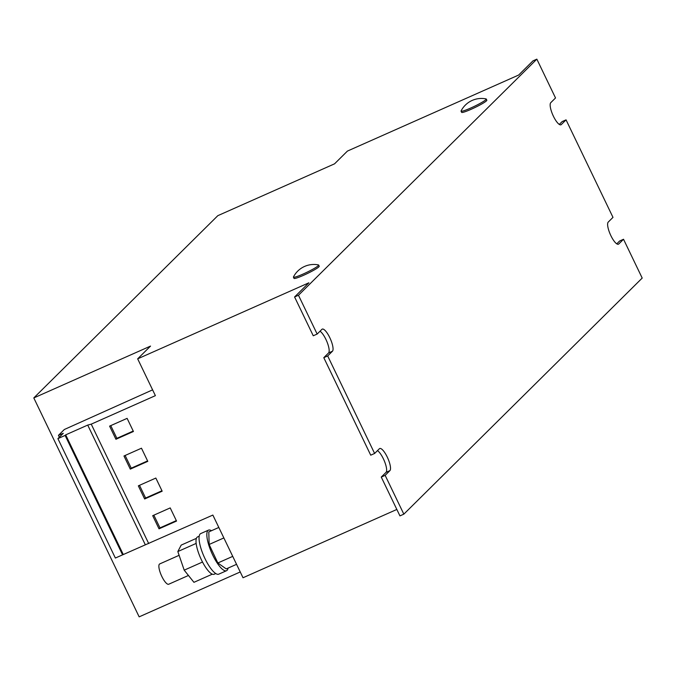 <?xml version="1.0" encoding="UTF-8"?>
<svg xmlns="http://www.w3.org/2000/svg" width="676" height="676" viewBox="0 0 676 676"><rect width="100%" height="100%" fill="white"/><g stroke="black" fill="none" stroke-linecap="round" stroke-linejoin="round"><path stroke-width="1.01" d="M461.049 111.16L461.623 112.351A13.985 1.436 -25.7 0 0 471.223 109.259A13.985 1.436 -25.7 0 0 486.83 100.217L486.255 99.026A13.985 1.436 -25.7 0 0 486.061 98.907A22.942 22.942 0 0 0 461.083 110.932A13.985 1.436 -25.7 0 0 461.049 111.16A13.985 1.436 -25.7 0 0 470.648 108.067A13.985 1.436 -25.7 0 0 485.909 99.651A13.985 1.436 -25.7 0 0 486.255 99.026M293.426 277.177L294.001 278.368A13.985 1.436 -25.7 0 0 303.608 275.276A13.985 1.436 -25.7 0 0 319.216 266.234L318.641 265.043A13.985 1.436 -25.7 0 0 318.438 264.924A22.942 22.942 0 0 0 293.46 276.949A13.985 1.436 -25.7 0 0 293.426 277.177A13.985 1.436 -25.7 0 0 303.025 274.084A13.985 1.436 -25.7 0 0 318.295 265.668A13.985 1.436 -25.7 0 0 318.641 265.043M179.115 555.317L159.705 563.936A11.103 3.152 66.1 0 0 158.902 567.046A11.103 3.152 66.1 0 0 163.009 578.698A11.103 3.152 66.1 0 0 168.713 584.233L188.443 575.47M215.771 573.535L214.14 574.262A20.424 5.805 -113.9 0 1 212.247 574.144A20.424 5.805 -113.9 0 1 212.137 574.101A20.424 5.805 -113.9 0 1 202.572 562.145A20.424 5.805 -113.9 0 1 202.437 561.891A20.424 5.805 -113.9 0 1 196.175 543.588L196.15 543.386A20.424 5.805 -113.9 0 1 197.037 537.285A20.424 5.805 -113.9 0 1 197.561 536.921L199.192 536.203M228.065 568.102A22.207 6.312 -113.9 0 1 227.051 570.358A22.207 6.312 -113.9 0 1 226.536 570.705L218.754 574.161A22.207 6.312 -113.9 0 1 204.524 557.641A22.207 6.312 -113.9 0 1 200.104 534.023A22.207 6.312 -113.9 0 1 200.73 533.575L208.512 530.119A22.207 6.312 -113.9 0 1 211.47 530.728M226.536 570.705A22.207 6.312 -113.9 0 1 212.196 553.948A22.207 6.312 -113.9 0 1 207.997 530.457A22.207 6.312 -113.9 0 1 208.512 530.119M396.837 509.45L243.022 577.752L212.856 515.07L115.368 558.038L57.899 438.631L65.116 435.428L122.584 554.835M137.667 358.838L308.881 282.805L294.584 296.967L298.471 295.243L536.845 59.15L532.95 60.882L518.653 75.044L347.43 151.078L334.561 163.829L217.824 215.669L33.8 397.927L150.537 346.087L137.667 358.838L155.387 395.654L91.235 424.148L148.703 543.555M152.599 389.858L64.33 429.505L58.449 435.327L63.282 433.299L57.899 438.631M240.233 571.964L139.155 616.85L33.8 397.927M327.683 355.939L323.796 357.672L370.727 455.185L374.614 453.461L327.683 355.939L332.457 351.224L328.561 352.948L323.796 357.672M385.151 475.355L381.264 477.079L399.938 515.889L403.834 514.157L385.151 475.355L389.917 470.631L386.03 472.355L381.264 477.079M403.834 514.157L642.2 278.073L623.525 239.262L619.63 240.994L616.765 243.833M623.525 239.262L618.76 243.985A12.21 3.473 -113.9 0 1 618.447 244.197A12.21 3.473 -113.9 0 1 610.589 235.045A12.21 3.473 -113.9 0 1 608.223 222.091L612.988 217.368L566.057 119.855L562.162 121.579L559.297 124.418M298.471 295.243L317.154 334.054L313.258 335.778L294.584 296.967M320.018 331.206A12.21 3.473 -113.9 0 1 327.176 342.301A12.21 3.473 -113.9 0 1 328.561 352.948M377.487 450.622A12.21 3.473 -113.9 0 1 384.644 461.708A12.21 3.473 -113.9 0 1 386.03 472.355M566.057 119.855L561.291 124.578A12.21 3.473 -113.9 0 1 560.979 124.79A12.21 3.473 -113.9 0 1 553.12 115.63A12.21 3.473 -113.9 0 1 550.754 102.684L555.52 97.961L536.845 59.15M317.154 334.054L321.92 329.33A12.21 3.473 -113.9 0 1 322.232 329.111A12.21 3.473 -113.9 0 1 330.082 338.27A12.21 3.473 -113.9 0 1 332.457 351.224M374.614 453.461L379.388 448.737A12.21 3.473 -113.9 0 1 379.701 448.526A12.21 3.473 -113.9 0 1 387.551 457.677A12.21 3.473 -113.9 0 1 389.917 470.631M65.116 435.428L65.682 434.862L123.15 554.278M65.682 434.862L87.711 425.086L145.179 544.493M138.335 485.841L144.656 498.972L162.164 491.198L155.843 478.059L138.335 485.841M152.7 515.687L159.021 528.826L176.537 521.052L170.208 507.913L152.7 515.687M58.449 435.327L59.344 437.203M87.711 425.086L91.235 424.148M123.97 455.987L130.291 469.119L147.799 461.345L141.478 448.213L123.97 455.987M109.596 426.133L115.926 439.265L133.434 431.491L127.113 418.36L109.596 426.133M212.222 574.203L193.936 582.323L184.202 570.164L177.83 551.557L181.185 545.11L196.395 538.358M196.116 543.436L177.83 551.557M202.496 562.043L184.202 570.164M232.73 556.373L217.849 562.981L209.129 544.476L208.799 531.911L218.821 527.457M223.866 537.935L209.129 544.476M236.558 564.325L226.24 568.913L217.849 562.981M110.763 425.618L116.872 438.327L115.926 439.265M116.872 438.327L133.223 431.06M125.128 455.472L131.245 468.181L130.291 469.119M131.245 468.181L147.596 460.914M153.858 515.18L159.975 527.88L159.021 528.826M159.975 527.88L176.326 520.621M139.493 485.326L145.61 498.026L144.656 498.972M145.61 498.026L161.961 490.768M561.291 124.578L560.607 124.874M618.76 243.985L618.075 244.29"/></g></svg>
